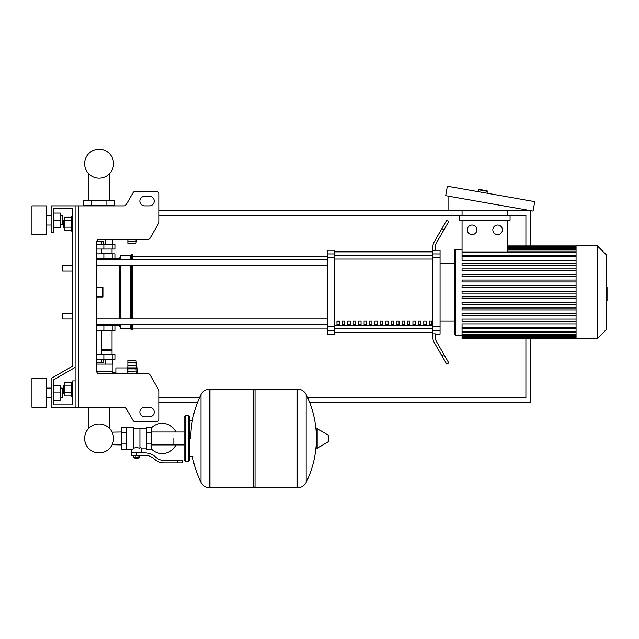 <?xml version="1.0" encoding="UTF-8"?>
<svg xmlns="http://www.w3.org/2000/svg" width="639" height="639" viewBox="0 0 639 639"><rect width="100%" height="100%" fill="white"/><g stroke="black" fill="none" stroke-linecap="round" stroke-linejoin="round"><path stroke-width="0.96" d="M78.709 205.87L78.709 407.291L75.114 407.291L75.114 205.87L124.078 205.87A2.396 2.396 0 0 0 126.155 204.672L133.08 192.682A2.396 2.396 0 0 1 135.156 191.484L156.635 191.484A2.396 2.396 0 0 1 159.039 193.881L159.039 222.013A2.396 2.396 0 0 1 158.712 223.211L150.037 238.243A2.396 2.396 0 0 1 147.96 239.441L99.093 239.441A2.396 2.396 0 0 0 96.689 241.838L96.689 371.323L112.999 371.323L112.224 373.719M78.709 407.291L124.078 407.291A2.396 2.396 0 0 1 126.155 408.489L133.08 420.478A2.396 2.396 0 0 0 135.156 421.676L156.635 421.676A2.396 2.396 0 0 0 159.039 419.28L159.039 391.148A2.396 2.396 0 0 0 158.712 389.95L150.037 374.917A2.396 2.396 0 0 0 147.96 373.719L99.093 373.719A2.396 2.396 0 0 1 96.689 371.323M144.646 196.277A4.792 4.792 0 0 0 139.853 201.069A4.792 4.792 0 0 0 144.646 205.87L149.446 205.87A4.792 4.792 0 0 0 154.239 201.069A4.792 4.792 0 0 0 149.446 196.277L144.646 196.277A4.792 4.792 0 0 0 139.853 201.069A4.792 4.792 0 0 0 144.646 205.87M149.446 407.291A4.792 4.792 0 0 1 154.239 412.083A4.792 4.792 0 0 1 149.446 416.876L144.646 416.876A4.792 4.792 0 0 1 139.853 412.083A4.792 4.792 0 0 1 144.646 407.291L149.446 407.291A4.792 4.792 0 0 1 154.239 412.083A4.792 4.792 0 0 1 149.446 416.876M124.078 205.87A2.396 2.396 0 0 0 126.155 204.672L133.08 192.682A2.396 2.396 0 0 1 135.156 191.484L156.635 191.484A2.396 2.396 0 0 1 159.039 193.881L159.039 222.013A2.396 2.396 0 0 1 158.712 223.211L150.037 238.243A2.396 2.396 0 0 1 147.96 239.441M75.114 205.87L51.136 205.87L51.136 232.245L53.532 232.245L53.532 208.266L72.71 208.266L72.71 216.661L71.272 216.661L71.272 231.046L72.71 231.046L72.71 265.337L62.646 265.337L62.646 271.088L62.167 270.609L62.167 265.816L62.646 265.337M63.604 220.016L63.125 220.495L63.125 227.212L63.604 227.692L63.604 220.016L64.18 220.016M71.272 217.204L64.18 217.204L64.18 230.495L71.272 230.495M71.272 220.527L64.18 220.527M71.272 227.172L64.18 227.172M72.71 396.499L71.272 396.499L71.272 382.114L72.71 382.114M63.604 385.469L63.604 393.137L63.125 392.658L63.125 385.948L64.18 385.469M71.272 395.948L64.18 395.948L64.18 382.657L71.272 382.657M71.272 392.626L64.18 392.626M71.272 385.98L64.18 385.98M144.646 407.291A4.792 4.792 0 0 0 139.853 412.083A4.792 4.792 0 0 0 144.646 416.876M124.078 407.291A2.396 2.396 0 0 1 126.155 408.489L133.08 420.478M135.156 421.676L156.635 421.676M159.039 419.28L159.039 391.148M158.712 389.95L150.037 374.917M149.446 196.277A4.792 4.792 0 0 1 154.239 201.069A4.792 4.792 0 0 1 149.446 205.87M53.532 208.266L72.71 208.266L53.532 208.266L72.71 208.266L72.71 366.051L51.136 378.512L51.136 407.291L75.114 407.291M75.114 380.908L72.71 380.908L72.71 404.886L53.532 404.886L53.532 379.901L75.114 367.441M62.646 313.294L62.167 313.773L62.167 318.565L62.646 319.045L62.646 313.294L72.71 313.294L72.71 271.088L72.71 313.294M159.039 215.463L525.905 215.463L525.905 245.911M525.905 338.47L525.905 397.698L307.647 397.698M199.504 397.698L159.039 397.698M309.651 402.49L530.705 402.49L530.705 338.47M530.705 245.911L530.705 210.662L507.662 210.662L507.662 215.463M159.039 402.49L197.499 402.49M159.039 210.662L507.662 210.662M486.974 190.781L479.418 189.448L486.974 190.781A0.479 0.479 0 0 1 487.365 191.333L487.03 193.226M479.418 189.448A0.479 0.479 0 0 0 478.859 189.839L478.531 191.724M448.051 210.662L448.051 196.093M534.731 201.636L533.062 211.078L445.695 195.678L447.356 186.229L534.731 201.636M121.698 444.912L112.105 444.76A14.457 14.457 0 0 1 84.628 438.458A14.457 14.457 0 0 1 99.093 424A14.457 14.457 0 0 1 113.55 438.458A14.457 14.457 0 0 1 99.093 452.915A14.457 14.457 0 0 1 84.628 438.458A14.457 14.457 0 0 0 112.105 444.76A14.457 14.457 0 0 1 84.628 438.458A14.457 14.457 0 0 1 88.925 428.178A14.457 14.457 0 0 0 84.628 438.458A14.457 14.457 0 0 1 88.925 428.178L88.925 407.291M173.009 438.458L173.009 444.912L173.009 438.458M109.253 407.291L109.253 428.178A14.457 14.457 0 0 1 112.105 432.156A14.457 14.457 0 0 0 109.253 428.178A14.457 14.457 0 0 1 112.105 432.156L121.698 432.012M151.427 449.033A15.104 15.104 0 0 0 175.877 444.912M175.877 432.012A15.104 15.104 0 0 0 151.427 427.89M126.49 427.427L133.208 427.427L133.208 448.945L131.762 449.489L121.698 449.489L121.698 427.427L126.49 427.427L126.49 449.489M146.635 448.051L141.355 448.051L141.355 452.843M146.635 432.946L146.635 449.489L151.427 449.489L151.427 427.427L146.635 427.427L146.635 432.946L151.427 432.946M146.635 428.865L139.917 428.865M139.917 447.42L141.355 448.051M133.208 448.187L136.562 447.588L139.917 448.187L139.917 428.146L133.208 428.146M138.479 457.883L134.645 457.883L135.125 458.363L138 458.363L138.479 457.404M137.944 455.248L137.944 457.404L139.326 457.404L139.326 455.248M133.791 455.248L133.791 457.404L137.944 457.404M135.18 455.248L135.18 457.404M177.802 462.916L182.602 462.916L182.602 460.519L177.802 460.519L177.802 462.916L164.215 462.916A14.385 14.385 0 0 1 155.229 459.768L153.52 458.395A14.385 14.385 0 0 0 144.534 455.248L131.163 455.248L131.163 452.843L136.562 452.843L136.562 455.248M136.562 452.843L144.534 452.843A16.782 16.782 0 0 1 155.013 456.526L156.723 457.891A11.989 11.989 0 0 0 164.215 460.519L177.802 460.519M146.635 443.977L151.427 443.977M126.49 432.946L121.698 432.946M126.49 443.977L121.698 443.977M297.215 487.853L297.215 389.063L297.343 487.853A9.833 9.833 0 0 0 306.161 482.373L306.161 394.543A9.833 9.833 0 0 0 297.343 389.063L255.017 389.063L255.017 487.853L297.215 487.853M316.281 438.458L316.281 429.089L317.184 428.577L317.184 448.346L316.281 447.835L316.281 438.458M328.869 438.458L328.869 440.998L328.869 438.458M200.989 394.543A9.833 9.833 0 0 1 209.808 389.063L253.579 389.063L253.579 487.853L209.935 487.853L209.935 389.063L209.808 487.853A9.833 9.833 0 0 1 200.989 482.373L200.989 394.543A99.269 99.269 0 0 0 190.749 438.458M188.353 415.438L185.478 415.438L185.478 461.478L188.353 461.478L188.353 415.438L189.791 416.876L189.791 420.238L193.154 420.238M193.154 456.685L189.791 456.685L189.791 460.04L189.791 416.876M72.71 366.051L72.71 265.337M72.71 404.886L53.532 404.886L72.71 404.886L53.532 404.886L53.532 400.094L60.242 400.094L60.242 385.708L53.532 385.708L53.532 379.901L53.532 400.094M96.689 325.762L114.916 325.762L114.916 330.555L96.689 330.555M103.861 330.555L103.885 324.804L96.689 324.804M101.305 359.334L101.305 362.401L103.518 362.401L103.518 359.334M101.305 362.401L96.872 362.401L96.872 359.334M127.864 366.043L127.385 373.719M127.385 367.96L115.875 367.96L115.875 373.719M127.864 373.719L127.864 367.888L136.546 367.888L136.019 368.919L136.546 374.015M127.864 368.919L136.019 368.919L136.546 367.888L136.019 362.601L136.53 364.374M127.864 362.441L136.019 362.601L127.864 362.601L127.864 360.292L136.019 360.292L136.522 364.35M136.482 366.85L136.411 366.171L136.482 366.85M127.864 367.888L127.864 362.601M136.291 371.618L136.219 371.211M136.211 371.187L136.147 370.708L136.211 371.187M96.689 364.126L112.999 364.126L112.999 371.323M96.737 371.802L112.52 371.802M115.875 372.801L112.52 372.801M112.376 364.126L112.376 359.334M105.739 364.126L105.739 359.334M112.041 330.555L112.041 349.741L101.489 349.741M111.561 349.741L112.041 350.22L112.041 354.533M96.689 359.334L114.916 359.334L114.916 354.533L96.689 354.533M101.489 350.22L112.041 350.22M127.864 360.292L136.019 360.292L137.641 373.719M127.864 371.682L136.363 371.946M136.427 372.393L136.49 373.032M111.561 253.827L112.041 253.348L112.041 249.026M101.489 253.348L112.041 253.348M96.689 244.234L114.916 244.234L114.916 249.026L96.689 249.026M96.689 259.578L103.885 259.578L103.885 258.619L119.469 258.619L120.667 255.744L130.26 255.744L131.458 254.546L132.656 254.546L132.656 259.642M96.785 241.167L103.518 241.167L103.518 244.234M101.305 241.167L101.305 244.234M96.872 241.167L96.872 244.234M136.139 239.441L136.019 240.959L136.546 239.21L136.019 243.275L127.864 243.275L127.864 239.441M127.864 240.959L136.059 241.119L127.864 241.119M127.864 241.222L136.323 241.079M106.881 200.59L114.677 200.59L114.677 205.391L83.501 205.391L83.501 200.59L106.881 200.59L106.881 205.391M91.297 205.391L91.297 200.59M105.739 239.441L105.739 244.234M112.376 239.441L112.376 244.234M85.802 205.87L85.802 205.391M92.447 205.87L92.447 205.391M112.376 205.87L112.376 205.391M105.739 205.87L105.739 205.391M112.999 239.441L99.093 239.441M114.916 258.619L114.916 253.827L96.689 253.827M96.689 258.619L103.861 258.619L103.861 253.827M113.55 163.664A14.457 14.457 0 0 0 99.093 149.207A14.457 14.457 0 0 0 84.628 163.664A14.457 14.457 0 0 0 99.093 178.129A14.457 14.457 0 0 0 113.55 163.664M606.475 287.223L607.05 287.223L607.05 297.159L606.475 297.159M607.05 295.969L606.475 295.969M607.05 297.159L607.05 300.61L606.475 300.61M607.05 300.61L606.475 300.817M576.066 292.191L576.066 245.672L597.169 245.672L597.169 338.71L576.066 338.71L576.066 292.191M597.169 338.71L606.475 329.404L606.475 254.977L597.169 245.672M454.449 250.472A1.198 1.198 0 0 1 455.647 249.266L455.647 335.116A1.198 1.198 0 0 1 454.449 333.917L454.449 250.472L454.449 263.42L440.063 263.42M576.066 260.432L462.053 260.432L462.053 220.255M472.085 225.048A4.792 4.792 0 0 1 476.886 229.848A4.792 4.792 0 0 1 472.085 234.641A4.792 4.792 0 0 1 467.293 229.848A4.792 4.792 0 0 1 472.085 225.048M497.621 225.048A4.792 4.792 0 0 1 502.422 229.848A4.792 4.792 0 0 1 497.621 234.641A4.792 4.792 0 0 1 492.829 229.848A4.792 4.792 0 0 1 497.621 225.048M510.058 215.463L510.058 220.255L459.657 220.255L459.657 215.463M507.662 220.255L507.662 251.918L462.053 251.918M462.053 215.463L462.053 210.662M576.066 327.895L462.053 327.895L462.053 323.949L576.066 323.949M576.066 293.149L462.053 293.149L462.053 291.232L576.066 291.232M576.066 321.058L462.053 321.058L462.053 319.141L576.066 319.141M576.066 315.482L462.053 315.482L462.053 313.557L576.066 313.557M576.066 309.899L462.053 309.899L462.053 307.982L576.066 307.982M576.066 304.316L462.053 304.316L462.053 302.399L576.066 302.399M576.066 298.732L462.053 298.732L462.053 296.815L576.066 296.815M576.066 285.649L462.053 285.649L462.053 287.566L576.066 287.566M576.066 280.066L462.053 280.066L462.053 281.983L576.066 281.983M576.066 274.482L462.053 274.482L462.053 276.407L576.066 276.407M576.066 268.899L462.053 268.899L462.053 270.824L576.066 270.824M576.066 263.324L462.053 263.324L462.053 265.241L576.066 265.241M462.053 327.895L462.053 338.47L576.066 338.47M440.063 320.962L454.449 320.962L454.449 333.917M429.208 320.962L431.605 320.962L431.605 324.564L429.208 324.564L429.208 320.962M423.785 320.962L426.181 320.962L426.181 324.564L423.785 324.564L423.785 320.962M418.353 320.962L420.758 320.962L420.758 324.564L418.353 324.564L418.353 320.962M412.93 320.962L415.326 320.962L415.326 324.564L412.93 324.564L412.93 320.962M407.506 320.962L409.903 320.962L409.903 324.564L407.506 324.564L407.506 320.962M402.075 320.962L404.471 320.962L404.471 324.564L402.075 324.564L402.075 320.962M396.651 320.962L399.048 320.962L399.048 324.564L396.651 324.564L396.651 320.962M391.22 320.962L393.624 320.962L393.624 324.564L391.22 324.564L391.22 320.962M385.796 320.962L388.192 320.962L388.192 324.564L385.796 324.564L385.796 320.962M380.373 320.962L382.769 320.962L382.769 324.564L380.373 324.564L380.373 320.962M374.941 320.962L377.337 320.962L377.337 324.564L374.941 324.564L374.941 320.962M369.518 320.962L371.914 320.962L371.914 324.564L369.518 324.564L369.518 320.962M364.086 320.962L366.49 320.962L366.49 324.564L364.086 324.564L364.086 320.962M358.663 320.962L361.059 320.962L361.059 324.564L358.663 324.564L358.663 320.962M353.239 320.962L355.635 320.962L355.635 324.564L353.239 324.564L353.239 320.962M347.808 320.962L350.204 320.962L350.204 324.564L347.808 324.564L347.808 320.962M342.384 320.962L344.78 320.962L344.78 324.564L342.384 324.564L342.384 320.962M336.953 320.962L339.357 320.962L339.357 324.564L336.953 324.564L336.953 320.962M432.867 251.878L334.556 251.878M334.556 332.504L432.867 332.504M432.867 253.939L432.867 257.605L440.063 257.605L440.063 253.939L432.867 253.939L432.867 250.512L435.271 250.512L435.271 247.445A9.593 9.593 0 0 1 436.557 242.652A9.593 9.593 0 0 0 435.271 247.445M440.063 257.605L440.063 326.777L432.867 326.777L432.867 257.605M432.867 326.777L432.867 330.443L440.063 330.443L440.063 326.777M440.063 330.443L440.063 334.157L435.271 334.157M434.153 342.376A9.593 9.593 0 0 1 432.867 337.576L432.867 333.87L432.867 337.576A9.593 9.593 0 0 0 434.153 342.376L441.916 355.819L443.993 354.621L436.557 341.729A9.593 9.593 0 0 1 435.271 336.937L435.271 333.87L432.867 333.87L432.867 330.443M435.271 250.232L440.063 250.232L440.063 253.939M327.368 253.939L327.368 250.232L334.556 250.232L334.556 253.939L327.368 253.939L327.368 257.605L334.556 257.605L334.556 253.939M334.556 257.605L334.556 326.777L327.368 326.777L327.368 330.443L334.556 330.443L334.556 326.777M334.556 330.443L334.556 334.157L327.368 334.157L327.368 330.443M327.368 326.777L327.368 257.605M334.556 251.71L432.867 251.71M334.556 332.671L432.867 332.671M443.993 354.621L448.794 362.928L446.717 364.126L441.916 355.819M443.993 229.76L448.794 221.453L446.717 220.255L441.916 228.562L443.993 229.76L436.557 242.652M432.867 246.806L432.867 250.512L432.867 246.806A9.593 9.593 0 0 1 434.153 242.005L441.916 228.562M436.557 341.729A9.593 9.593 0 0 1 435.271 336.937M96.689 265.393L327.368 265.393M96.689 259.642L327.368 259.642M339.357 324.564L339.357 320.962M336.953 321.864L339.357 321.864M114.916 325.762L119.469 325.762L120.667 328.638L130.26 328.638L131.458 329.836L132.656 329.836L132.656 324.74M113.478 258.619L112.456 259.642M112.456 324.74L113.478 325.762M119.469 325.762L119.469 324.74M119.469 318.989L119.469 265.393M119.469 259.642L119.469 258.619M96.689 287.398L102.927 287.398L102.927 296.983L96.689 296.983M132.656 318.989L132.656 265.393M131.458 329.836L131.458 324.74M131.458 318.989L131.458 265.393M131.458 259.642L131.458 254.546M130.26 328.638L130.26 324.74M130.26 318.989L130.26 265.393M130.26 259.642L130.26 255.744M120.667 328.638L120.667 324.74M120.667 318.989L120.667 265.393M120.667 259.642L120.667 255.744M31.95 234.641L31.95 205.87L46.335 205.87L46.335 234.641L31.95 234.641M62.167 225.048L62.167 215.463L62.646 215.942L62.646 224.569L60.242 225.048M31.95 392.897L31.95 407.291L46.335 407.291L46.335 378.512L31.95 378.512L31.95 392.897M62.167 397.698L62.646 397.218L62.646 388.584L62.167 388.105L62.167 397.698L60.242 397.698M53.532 392.897L60.242 392.897M53.532 213.059L60.242 213.059L60.242 227.452L53.532 227.452M53.532 220.255L60.242 220.255M72.71 208.266L72.71 216.661L72.71 208.266M53.532 385.708L53.532 379.901M478.859 189.839L487.365 191.333M297.343 487.853L297.343 389.063M328.869 440.998L328.574 435.407L317.184 428.577M209.808 389.063L209.808 487.853M112.2 330.555L112.2 325.762M127.864 365.38L136.307 365.38M127.864 362.337L136.307 362.337M103.861 354.533L103.861 359.334M112.2 354.533L112.2 359.334M103.861 249.026L103.861 244.234M112.2 249.026L112.2 244.234M112.2 253.827L112.2 258.619M607.05 292.199L606.475 292.199M607.05 288.421L606.475 288.421M576.066 247.213L507.662 247.213M576.066 248.267L507.662 248.267M576.066 250.081L507.662 250.081M576.066 252.756L462.053 252.756M576.066 256.487L462.053 256.487M576.066 337.168L462.053 337.168M576.066 336.114L462.053 336.114M576.066 334.301L462.053 334.301M576.066 331.625L462.053 331.625M432.867 255.536L334.556 255.536M432.867 325.339L334.556 325.339M334.556 328.853L432.867 328.853M334.556 259.043L432.867 259.043M64.18 227.692L63.604 227.692M64.18 393.137L63.604 393.137M109.253 200.59L109.253 173.944M88.925 173.944L88.925 200.59M72.71 319.045L62.646 319.045M72.71 271.088L62.646 271.088M184.04 444.912L151.427 444.912M184.04 432.012L151.427 432.012M131.762 449.489L131.762 452.843M134.645 457.404L134.645 457.883M306.161 482.373A99.269 99.269 0 0 0 316.281 443.338M316.281 433.585A99.269 99.269 0 0 0 306.161 394.543M328.574 435.407L328.869 435.926M328.574 441.509L317.184 448.346M253.579 390.501L255.017 389.063M253.579 486.415L255.017 487.853M192.443 456.685A99.269 99.269 0 0 0 200.989 482.373M185.478 461.478L184.04 460.04L184.04 416.876L185.478 415.438M188.353 461.478L189.791 460.04M111.178 324.74L111.178 325.762M101.489 354.533L101.489 330.555M127.864 368.032L136.179 368.032M101.489 249.026L101.489 253.827M136.019 243.275L136.578 239.441M111.178 258.619L111.178 259.642M462.053 249.266L455.647 249.266M576.066 245.911L507.662 245.911M507.662 246.255L576.066 246.255M507.662 247.309L576.066 247.309M507.662 249.122L576.066 249.122M507.662 251.798L576.066 251.798M462.053 335.116L455.647 335.116M462.053 255.528L576.066 255.528M576.066 338.127L462.053 338.127M576.066 337.072L462.053 337.072M576.066 335.259L462.053 335.259M576.066 332.584L462.053 332.584M576.066 328.853L462.053 328.853M132.656 328.158L327.368 328.158M132.656 256.223L327.368 256.223M327.368 318.989L96.689 318.989M327.368 324.74L96.689 324.74M46.335 225.048L51.136 225.048M51.136 397.698L46.335 397.698M60.242 388.105L62.167 388.105M51.136 388.105L46.335 388.105M60.242 215.463L62.167 215.463M51.136 215.463L46.335 215.463"/></g></svg>
